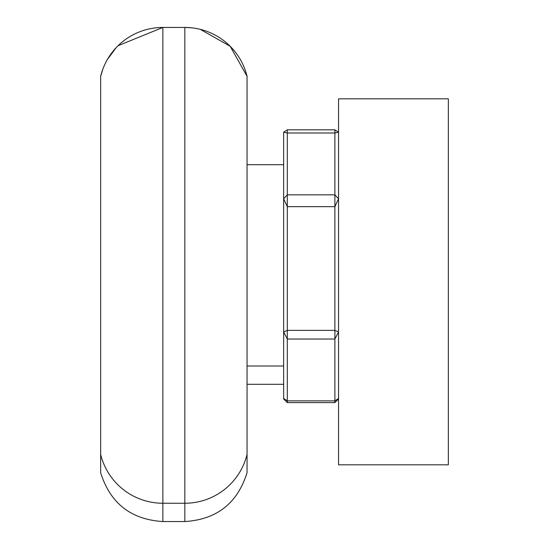 <?xml version="1.0" encoding="UTF-8"?>
<svg xmlns="http://www.w3.org/2000/svg" width="549" height="549" viewBox="0 0 549 549"><rect width="100%" height="100%" fill="white"/><g stroke="black" fill="none" stroke-linecap="round" stroke-linejoin="round"><path stroke-width="0.82" d="M448.348 98.82L338.548 98.82L338.548 464.818L448.348 464.818L448.348 98.82M283.648 365.998L247.05 365.998M283.648 164.7L247.05 164.7M247.05 472.703C237.511 503.241 216.766 519.526 184.828 521.55C216.766 519.526 237.511 503.241 247.05 472.703L247.05 454.4A64.048 64.048 0 0 1 184.828 503.248L162.868 503.248A64.048 64.048 0 0 1 100.652 454.4L100.652 76.297A64.048 64.048 0 0 1 162.868 27.45L118.131 45.67M247.05 454.4L247.05 76.297A64.048 64.048 0 0 0 184.828 27.45L162.868 27.45L162.868 521.55C130.937 519.526 110.191 503.248 100.652 472.703L100.652 454.4M338.548 398.478L334.89 400.873L334.89 402.602L287.312 402.602L287.312 400.873L283.648 398.478L283.648 331.912L287.312 339.028L287.312 400.873L334.89 400.873L334.89 339.028L287.312 339.028L287.312 330.368L334.89 330.368L334.89 206.671L287.312 206.671L287.312 330.368L283.648 331.912L283.648 132.227L287.312 129.832L334.89 129.832L334.89 132.995L287.312 132.995L287.312 194.847L334.89 194.847L334.89 132.995L338.548 132.227L334.89 129.832M283.648 132.227L287.312 132.995L287.312 129.832M338.548 198.786L334.89 194.847L334.89 206.671L338.548 198.786M287.312 194.847L283.648 198.786L287.312 206.671L287.312 194.847M338.548 331.912L334.89 330.368L334.89 339.028L338.548 331.912M284.54 399.061L283.648 398.938L283.648 398.478M334.89 402.602L338.548 398.938L337.656 399.061M287.312 402.602L283.648 398.938M100.652 472.703C110.191 503.248 130.937 519.526 162.868 521.55L184.828 521.55L184.828 27.45L191.457 27.793M247.05 76.297L230.196 46.288L200.248 29.33M116.148 47.688L107.357 59.546M102.944 68.879L100.652 76.297M283.648 384.3L247.05 384.3"/></g></svg>
